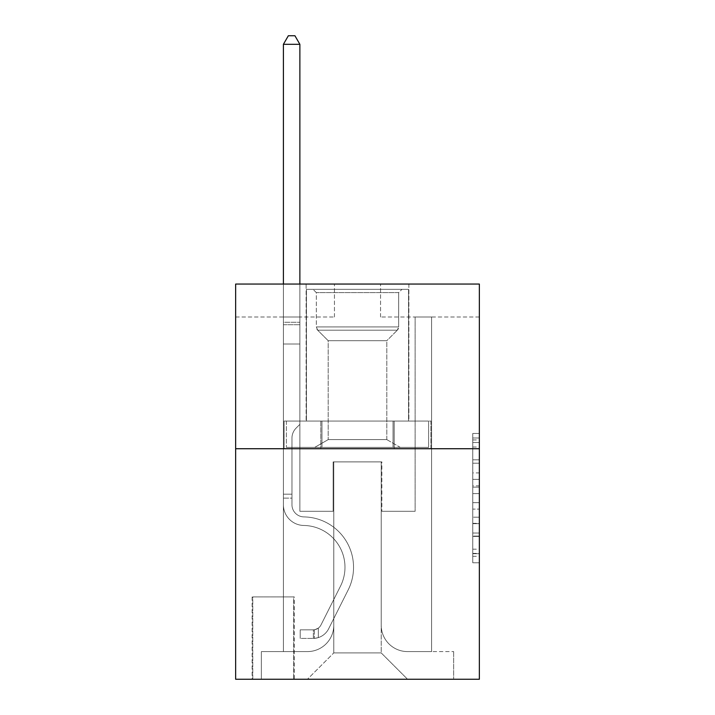 <?xml version="1.0" encoding="UTF-8"?>
<svg xmlns="http://www.w3.org/2000/svg" width="715" height="715" viewBox="0 0 715 715"><rect width="100%" height="100%" fill="white"/><g stroke="black" fill="none" stroke-linecap="round" stroke-linejoin="round"><path stroke-width="0.54" stroke-dasharray="3.58 2.68" d="M472.767 472.91L472.767 493.6L479.354 493.6L479.354 556.306L479.354 439.94L479.354 493.6L472.767 493.6L472.767 438L472.767 562.776L472.767 433.469L472.767 553.723L479.354 553.723L472.767 553.723L479.354 553.723L472.767 553.723L472.767 533.033L472.767 562.776L479.354 562.776L479.354 433.469L479.354 553.401L479.354 502.645L472.767 502.645L479.354 502.645L479.354 533.033L479.354 442.522L472.767 442.522L479.354 442.522L479.354 562.776L479.354 439.94L479.354 562.776L472.767 562.776L472.767 433.469L479.354 433.469L479.354 439.94L479.354 433.469L479.354 439.94L479.354 433.469L479.354 438L479.354 433.469L472.767 433.469L472.767 442.522L479.354 442.522L472.767 442.522L472.767 472.91L479.354 472.91M408.873 284.061L408.873 421.064L306.127 421.064L408.873 421.064L306.127 421.064L408.873 421.064L408.873 284.061L306.127 284.061L306.127 421.064L306.127 284.061L408.873 284.061M294.267 596.918L252.118 596.918L294.267 596.918L294.267 679.25L252.118 679.25L294.267 679.25M252.118 596.918L252.118 679.25M479.354 485.834L479.354 479.372L479.354 485.834L472.767 485.834L472.767 459.817L472.767 536.429L472.767 517.195L479.354 517.195L472.767 517.195L472.767 562.776L479.354 562.776L472.767 562.776L479.354 562.776L472.767 562.776L472.767 433.469L479.354 433.469L472.767 433.469L479.354 433.469L472.767 433.469L472.767 485.834L479.354 485.834M479.354 448.725L479.354 679.25L235.646 679.25L235.646 448.725L479.354 448.725L479.354 284.061L380.55 284.061L479.354 284.061L479.354 316.995L479.354 284.061L235.646 284.061L334.45 284.061L235.646 284.061L235.646 448.725L479.354 448.725L235.646 448.725M283.399 316.995L283.399 651.588L307.441 651.588A26.348 26.348 0 0 0 333.789 625.241L333.789 461.899L333.789 652.902L333.789 461.899L333.789 652.902L333.789 461.899L381.211 461.899L381.211 625.241A26.348 26.348 0 0 0 407.559 651.588L431.601 651.588L431.601 316.995L431.601 651.588L431.601 316.995L431.601 651.588L431.601 316.995L431.601 651.588L431.601 316.995L431.601 651.588L431.601 316.995L431.601 651.588L431.601 316.995L431.601 651.588L431.601 316.995L431.601 651.588L431.601 316.995L431.601 651.588L431.601 316.995L431.601 651.588L431.601 316.995L431.601 651.588L431.601 316.995L431.601 651.588L431.601 316.995L431.601 651.588L431.601 316.995L431.601 651.588L431.601 316.995L431.601 651.588L431.601 316.995L431.601 651.588L453.659 651.588L407.559 651.588L431.601 651.588L407.559 651.588L431.601 651.588L407.559 651.588L431.601 651.588L407.559 651.588L431.601 651.588L407.559 651.588L431.601 651.588L407.559 651.588L431.601 651.588L407.559 651.588L431.601 651.588L407.559 651.588L431.601 651.588L407.559 651.588L431.601 651.588L407.559 651.588L431.601 651.588L407.559 651.588L431.601 651.588L407.559 651.588L431.601 651.588L407.559 651.588L431.601 651.588L407.559 651.588L431.601 651.588L431.601 316.995L415.129 316.995L431.601 316.995L415.129 316.995L431.601 316.995L415.129 316.995L431.601 316.995L415.129 316.995L431.601 316.995L415.129 316.995L431.601 316.995L415.129 316.995L431.601 316.995L415.129 316.995L431.601 316.995L415.129 316.995L431.601 316.995L415.129 316.995L431.601 316.995L415.129 316.995L431.601 316.995L415.129 316.995L431.601 316.995L415.129 316.995L431.601 316.995L415.129 316.995L431.601 316.995L415.129 316.995L431.601 316.995L415.129 316.995L431.601 316.995L415.129 316.995L431.601 316.995L431.601 651.588L407.559 651.588A26.348 26.348 0 0 1 381.211 625.241A26.348 26.348 0 0 0 407.559 651.588A26.348 26.348 0 0 1 381.211 625.241A26.348 26.348 0 0 0 407.559 651.588A26.348 26.348 0 0 1 381.211 625.241A26.348 26.348 0 0 0 407.559 651.588A26.348 26.348 0 0 1 381.211 625.241A26.348 26.348 0 0 0 407.559 651.588A26.348 26.348 0 0 1 381.211 625.241A26.348 26.348 0 0 0 407.559 651.588A26.348 26.348 0 0 1 381.211 625.241A26.348 26.348 0 0 0 407.559 651.588A26.348 26.348 0 0 1 381.211 625.241A26.348 26.348 0 0 0 407.559 651.588A26.348 26.348 0 0 1 381.211 625.241A26.348 26.348 0 0 0 407.559 651.588A26.348 26.348 0 0 1 381.211 625.241A26.348 26.348 0 0 0 407.559 651.588A26.348 26.348 0 0 1 381.211 625.241A26.348 26.348 0 0 0 407.559 651.588A26.348 26.348 0 0 1 381.211 625.241A26.348 26.348 0 0 0 407.559 651.588A26.348 26.348 0 0 1 381.211 625.241A26.348 26.348 0 0 0 407.559 651.588A26.348 26.348 0 0 1 381.211 625.241A26.348 26.348 0 0 0 407.559 651.588A26.348 26.348 0 0 1 381.211 625.241A26.348 26.348 0 0 0 407.559 651.588A26.348 26.348 0 0 1 381.211 625.241L381.211 461.899L381.211 652.902L333.789 652.902L381.211 652.902L407.559 679.25L453.659 679.25L307.441 679.25L407.559 679.25L381.211 652.902L407.559 679.25L381.211 652.902L381.211 461.899L381.211 652.902L381.211 461.899L333.127 461.899L333.127 511.297L299.871 511.297L299.871 316.995L283.399 316.995L283.399 651.588L307.441 651.588A26.348 26.348 0 0 0 333.789 625.241L333.789 461.899L333.127 461.899L333.127 511.297L299.871 511.297L299.871 316.995L283.399 316.995L283.399 651.588L307.441 651.588L261.341 651.588L307.441 651.588L283.399 651.588L283.399 316.995L283.399 651.588L283.399 316.995L283.399 651.588L283.399 316.995L283.399 651.588L283.399 316.995L283.399 651.588L283.399 316.995L283.399 651.588L283.399 316.995L283.399 651.588L283.399 316.995L283.399 651.588L283.399 316.995L283.399 651.588L283.399 316.995L283.399 651.588L283.399 316.995L283.399 651.588L283.399 316.995L283.399 651.588L283.399 316.995L283.399 651.588L283.399 316.995L283.399 651.588L283.399 316.995L299.871 316.995L283.399 316.995L299.871 316.995L283.399 316.995L299.871 316.995L283.399 316.995L299.871 316.995L283.399 316.995L299.871 316.995L283.399 316.995L299.871 316.995L283.399 316.995L299.871 316.995L283.399 316.995L299.871 316.995L283.399 316.995L299.871 316.995L283.399 316.995L299.871 316.995L283.399 316.995L299.871 316.995L283.399 316.995L299.871 316.995L283.399 316.995L299.871 316.995L283.399 316.995L299.871 316.995L283.399 316.995L299.871 316.995L283.399 316.995L283.399 651.588L283.399 316.995M333.789 625.241L333.789 461.899L333.127 461.899L333.127 511.297L299.871 511.297L299.871 316.995L299.871 511.297L299.871 316.995L299.871 511.297L299.871 316.995L299.871 511.297L299.871 316.995L299.871 511.297L299.871 316.995L299.871 511.297L299.871 316.995L299.871 511.297L299.871 316.995L299.871 511.297L299.871 316.995L299.871 511.297L299.871 316.995L299.871 511.297L299.871 316.995L299.871 511.297L299.871 316.995L299.871 511.297L299.871 316.995L299.871 511.297L299.871 316.995L299.871 511.297L299.871 316.995L299.871 511.297L299.871 316.995L299.871 511.297L333.127 511.297L299.871 511.297L333.127 511.297L299.871 511.297L333.127 511.297L299.871 511.297L333.127 511.297L299.871 511.297L333.127 511.297L299.871 511.297L333.127 511.297L299.871 511.297L333.127 511.297L299.871 511.297L333.127 511.297L299.871 511.297L333.127 511.297L299.871 511.297L333.127 511.297L299.871 511.297L333.127 511.297L299.871 511.297L333.127 511.297L299.871 511.297L333.127 511.297L299.871 511.297L333.127 511.297L299.871 511.297L333.127 511.297L333.127 461.899L333.127 511.297L333.127 461.899L333.127 511.297L333.127 461.899L333.127 511.297L333.127 461.899L333.127 511.297L333.127 461.899L333.127 511.297L333.127 461.899L333.127 511.297L333.127 461.899L333.127 511.297L333.127 461.899L333.127 511.297L333.127 461.899L333.127 511.297L333.127 461.899L333.127 511.297L333.127 461.899L333.127 511.297L333.127 461.899L333.127 511.297L333.127 461.899L333.127 511.297L333.127 461.899L333.127 511.297L333.127 461.899L333.789 461.899L333.127 461.899L333.789 461.899L333.127 461.899L333.789 461.899L333.127 461.899L333.789 461.899L333.127 461.899L333.789 461.899L333.127 461.899L333.789 461.899L333.127 461.899L333.789 461.899L333.127 461.899L333.789 461.899L333.127 461.899L333.789 461.899L333.127 461.899L333.789 461.899L333.127 461.899L333.789 461.899L333.127 461.899L333.789 461.899L333.127 461.899L333.789 461.899L333.127 461.899L333.789 461.899L333.127 461.899L333.789 461.899L333.789 625.241A26.348 26.348 0 0 1 307.441 651.588A26.348 26.348 0 0 0 333.789 625.241A26.348 26.348 0 0 1 307.441 651.588A26.348 26.348 0 0 0 333.789 625.241A26.348 26.348 0 0 1 307.441 651.588A26.348 26.348 0 0 0 333.789 625.241A26.348 26.348 0 0 1 307.441 651.588A26.348 26.348 0 0 0 333.789 625.241A26.348 26.348 0 0 1 307.441 651.588A26.348 26.348 0 0 0 333.789 625.241A26.348 26.348 0 0 1 307.441 651.588A26.348 26.348 0 0 0 333.789 625.241A26.348 26.348 0 0 1 307.441 651.588A26.348 26.348 0 0 0 333.789 625.241A26.348 26.348 0 0 1 307.441 651.588A26.348 26.348 0 0 0 333.789 625.241A26.348 26.348 0 0 1 307.441 651.588A26.348 26.348 0 0 0 333.789 625.241A26.348 26.348 0 0 1 307.441 651.588A26.348 26.348 0 0 0 333.789 625.241A26.348 26.348 0 0 1 307.441 651.588A26.348 26.348 0 0 0 333.789 625.241A26.348 26.348 0 0 1 307.441 651.588A26.348 26.348 0 0 0 333.789 625.241A26.348 26.348 0 0 1 307.441 651.588A26.348 26.348 0 0 0 333.789 625.241A26.348 26.348 0 0 1 307.441 651.588A26.348 26.348 0 0 0 333.789 625.241M479.354 316.995L380.55 316.995L479.354 316.995M235.646 316.995L334.45 316.995L235.646 316.995L235.646 284.061L235.646 316.995M252.77 679.25L293.615 679.25L252.77 679.25L252.77 596.918L293.615 596.918L293.615 679.25L293.615 596.918L252.77 596.918L252.77 679.25M261.341 679.25L307.441 679.25L333.789 652.902L307.441 679.25L333.789 652.902L307.441 679.25L261.341 679.25L261.341 651.588L261.341 679.25M381.873 461.899L381.211 461.899L381.873 461.899L381.211 461.899L381.873 461.899L381.211 461.899L381.873 461.899L381.211 461.899L381.873 461.899L381.211 461.899L381.873 461.899L381.211 461.899L381.873 461.899L381.211 461.899L381.873 461.899L381.211 461.899L381.873 461.899L381.211 461.899L381.873 461.899L381.211 461.899L381.873 461.899L381.211 461.899L381.873 461.899L381.211 461.899L381.873 461.899L381.211 461.899L381.873 461.899L381.211 461.899L381.873 461.899L381.211 461.899L381.873 461.899L381.211 461.899L381.873 461.899L381.873 511.297L381.873 461.899M380.55 316.995L380.55 284.061L380.55 316.995M334.45 316.995L334.45 284.061L334.45 316.995M453.659 651.588L453.659 679.25L453.659 651.588M415.129 316.995L415.129 511.297L381.873 511.297L415.129 511.297L381.873 511.297L415.129 511.297L381.873 511.297L415.129 511.297L381.873 511.297L415.129 511.297L381.873 511.297L415.129 511.297L381.873 511.297L415.129 511.297L381.873 511.297L415.129 511.297L381.873 511.297L415.129 511.297L381.873 511.297L415.129 511.297L381.873 511.297L415.129 511.297L381.873 511.297L415.129 511.297L381.873 511.297L415.129 511.297L381.873 511.297L415.129 511.297L381.873 511.297L415.129 511.297L381.873 511.297L415.129 511.297L381.873 511.297L415.129 511.297L415.129 316.995M430.895 448.725L284.105 448.725L430.895 448.725L430.895 421.064L284.105 421.064L394.197 421.064L394.197 448.725L394.197 421.064L320.803 421.064L320.803 448.725L320.803 421.064L284.105 421.064L284.105 448.725L284.105 421.064L430.895 421.064L430.895 448.725M320.803 421.064L320.803 448.725L320.803 421.064M394.197 421.064L394.197 448.725L394.197 421.064M472.767 493.6L479.354 493.6L472.767 493.6M472.767 438L472.767 433.469L472.767 438L479.354 438L472.767 438M472.767 536.107L472.767 509.116L472.767 536.107L479.354 536.107L472.767 536.107M472.767 509.116L472.767 502.645L479.354 502.645L472.767 502.645L472.767 509.116L479.354 509.116L472.767 509.116M472.767 459.817L472.767 442.522L472.767 459.817L479.354 459.817L472.767 459.817M472.767 433.469L479.354 433.469L472.767 433.469L472.767 439.94L472.767 433.469L479.354 433.469M472.767 562.776L479.354 562.776L472.767 562.776L472.767 556.306L472.767 562.776M283.399 498.123L283.399 44.312L283.399 343.995L283.399 44.312L299.871 44.312L299.871 322.259L299.871 44.312L283.399 44.312L288.342 35.75L294.929 35.75L288.342 35.75L283.399 44.312L283.399 343.995L283.399 44.312L299.871 44.312L294.929 35.75L299.871 44.312L299.871 343.995L283.399 343.995L283.399 44.312L288.342 35.75L294.929 35.75L288.342 35.75L283.399 44.312L283.399 343.995L283.399 44.312L299.871 44.312L283.399 44.312L288.342 35.75L294.929 35.75L299.871 44.312L294.929 35.75L288.342 35.75L283.399 44.312L283.399 343.995L283.399 44.312L299.871 44.312L299.871 322.259L299.871 44.312L283.399 44.312L288.342 35.75L294.929 35.75L299.871 44.312L294.929 35.75L288.342 35.75L283.399 44.312L283.399 343.995L283.399 44.312L299.871 44.312L299.871 324.717L299.871 44.312L283.399 44.312L288.342 35.75L294.929 35.75L299.871 44.312L294.929 35.75L288.342 35.75L283.399 44.312L283.399 343.995L283.399 44.312L299.871 44.312L299.871 424.353L296.153 428.062A14.309 14.309 -13.5 0 0 291.961 438.188A14.309 14.309 166.5 0 1 296.153 428.062L299.871 424.353L299.871 343.995L283.399 343.995L283.399 44.312L288.342 35.75L294.929 35.75L299.871 44.312L283.399 44.312L283.399 343.995L283.399 44.312L299.871 44.312L294.929 35.75L288.342 35.75L283.399 44.312L288.342 35.75L294.929 35.75L299.871 44.312L299.871 322.259L299.871 44.312L283.399 44.312L283.399 504.727A20.744 20.744 -13.5 0 0 303.821 525.471A20.744 20.744 166.5 0 1 283.399 504.727L283.399 343.995L299.871 343.995L299.871 322.259L299.871 424.353L296.153 428.062A14.309 14.309 -34.2 0 0 291.961 438.188A14.309 14.309 145.8 0 1 296.153 428.062L299.871 424.353L299.871 343.995L283.399 343.995L283.399 504.727A20.744 20.744 -34.2 0 0 303.821 525.471A20.744 20.744 166.5 0 1 283.399 504.727L283.399 343.995L299.871 343.995L299.871 44.312L294.929 35.75L288.342 35.75L283.399 44.312L299.871 44.312L299.871 424.353L296.153 428.062A14.309 14.309 -34.2 0 0 291.961 438.188A14.309 14.309 145.8 0 1 296.153 428.062L299.871 424.353L299.871 343.995L283.399 343.995L283.399 504.727A20.744 20.744 -34.2 0 0 303.821 525.471A20.744 20.744 166.5 0 1 283.399 504.727L283.399 343.995L299.871 343.995L299.871 44.312L283.399 44.312L288.342 35.75L294.929 35.75L299.871 44.312L294.929 35.75L288.342 35.75L283.399 44.312L283.399 322.259L283.399 44.312L299.871 44.312L299.871 424.353L296.153 428.062A14.309 14.309 -34.2 0 0 291.961 438.188A14.309 14.309 145.8 0 1 296.153 428.062L299.871 424.353L299.871 343.995L283.399 343.995L283.399 504.727A20.744 20.744 -34.2 0 0 303.821 525.471A41.828 41.828 166.5 0 1 340.528 586.077A41.828 41.828 -13.5 0 0 303.821 525.471A20.744 20.744 145.8 0 1 283.399 504.727L283.399 343.995L299.871 343.995L299.871 44.312L283.399 44.312L288.342 35.75L294.929 35.75L299.871 44.312L294.929 35.75L288.342 35.75L283.399 44.312L283.399 324.717L283.399 44.312L299.871 44.312L299.871 424.353L296.153 428.062A14.309 14.309 -34.2 0 0 291.961 438.188A14.309 14.309 145.8 0 1 296.153 428.062L299.871 424.353L299.871 343.995L283.399 343.995L283.399 504.727A20.744 20.744 -34.2 0 0 303.821 525.471A20.744 20.744 145.8 0 1 283.399 504.727L283.399 343.995L299.871 343.995L299.871 44.312L283.399 44.312L288.342 35.75L294.929 35.75L299.871 44.312L294.929 35.75L288.342 35.75L283.399 44.312L283.399 343.995L299.871 343.995L299.871 424.353L296.153 428.062A14.309 14.309 -34.2 0 0 291.961 438.188A14.309 14.309 145.8 0 1 296.153 428.062L299.871 424.353L299.871 324.717L299.871 343.995L283.399 343.995L283.399 504.727A20.744 20.744 -34.2 0 0 303.821 525.471A20.744 20.744 145.8 0 1 283.399 504.727L283.399 343.995L299.871 343.995L299.871 424.353L296.153 428.062A14.309 14.309 -34.2 0 0 291.961 438.188A14.309 14.309 145.8 0 1 296.153 428.062L299.871 424.353L299.871 322.259L299.871 343.995L283.399 343.995L283.399 504.727A20.744 20.744 -34.2 0 0 303.821 525.471A41.828 41.828 145.8 0 1 340.528 586.077A41.828 41.828 -13.5 0 0 303.821 525.471A20.744 20.744 145.8 0 1 283.399 504.727L283.399 343.995L299.871 343.995L299.871 424.353L296.153 428.062A14.309 14.309 -34.2 0 0 291.961 438.188A14.309 14.309 145.8 0 1 296.153 428.062L299.871 424.353L299.871 44.312L299.871 343.995L283.399 343.995L283.399 504.727A20.744 20.744 -34.2 0 0 303.821 525.471A20.744 20.744 145.8 0 1 283.399 504.727L283.399 343.995L299.871 343.995L299.871 424.353L296.153 428.062A14.309 14.309 -34.2 0 0 291.961 438.188A14.309 14.309 145.8 0 1 296.153 428.062L299.871 424.353L299.871 44.312L283.399 44.312L299.871 44.312L294.929 35.75L299.871 44.312L299.871 343.995L283.399 343.995L283.399 504.727A20.744 20.744 -34.2 0 0 303.821 525.471A20.744 20.744 145.8 0 1 283.399 504.727L283.399 343.995L299.871 343.995L299.871 424.353L296.153 428.062A14.309 14.309 -34.2 0 0 291.961 438.188A14.309 14.309 145.8 0 1 296.153 428.062L299.871 424.353L299.871 44.312L283.399 44.312L288.342 35.75L294.929 35.75L288.342 35.75L283.399 44.312L283.399 322.259L283.399 44.312L299.871 44.312L294.929 35.75L299.871 44.312L299.871 343.995L283.399 343.995L283.399 504.727A20.744 20.744 -34.2 0 0 303.821 525.471A41.828 41.828 145.8 0 1 340.528 586.077A41.828 41.828 -13.5 0 0 303.821 525.471A20.744 20.744 145.8 0 1 283.399 504.727L283.399 343.995L299.871 343.995L299.871 424.353L296.153 428.062A14.309 14.309 -34.2 0 0 291.961 438.188A14.309 14.309 145.8 0 1 296.153 428.062L299.871 424.353L299.871 44.312L283.399 44.312L288.342 35.75L294.929 35.75L288.342 35.75L283.399 44.312L283.399 324.717L283.399 44.312L299.871 44.312L294.929 35.75L299.871 44.312L299.871 343.995L283.399 343.995L283.399 504.727A20.744 20.744 -34.2 0 0 303.821 525.471A20.744 20.744 145.8 0 1 283.399 504.727L283.399 343.995L299.871 343.995L299.871 424.353L296.153 428.062A14.309 14.309 -34.2 0 0 291.961 438.188A14.309 14.309 145.8 0 1 296.153 428.062L299.871 424.353L299.871 44.312L283.399 44.312L288.342 35.75L294.929 35.75L288.342 35.75L283.399 44.312L283.399 504.727A20.744 20.744 -34.2 0 0 303.821 525.471A20.744 20.744 145.8 0 1 283.399 504.727L283.399 343.995L299.871 343.995L299.871 424.353L296.153 428.062A14.309 14.309 -34.2 0 0 291.961 438.188A14.309 14.309 145.8 0 1 296.153 428.062L299.871 424.353L299.871 343.995L283.399 343.995L283.399 504.727A20.744 20.744 -34.2 0 0 303.821 525.471A41.828 41.828 145.8 0 1 340.528 586.077L320.981 624.955L340.528 586.077A41.828 41.828 -34.2 0 0 303.821 525.471A20.744 20.744 145.8 0 1 283.399 504.727L283.399 343.995L299.871 343.995L299.871 324.717L299.871 424.353L296.153 428.062A14.309 14.309 -34.2 0 0 291.961 438.188A14.309 14.309 145.8 0 1 296.153 428.062L299.871 424.353L299.871 343.995L283.399 343.995L283.399 504.727A20.744 20.744 -34.2 0 0 303.821 525.471A20.744 20.744 145.8 0 1 283.399 504.727L283.399 343.995L299.871 343.995L299.871 322.259L299.871 424.353L296.153 428.062A14.309 14.309 -34.2 0 0 291.961 438.188A14.309 14.309 145.8 0 1 296.153 428.062L299.871 424.353L299.871 343.995L283.399 343.995L283.399 504.727A20.744 20.744 -34.2 0 0 303.821 525.471A20.744 20.744 145.8 0 1 283.399 504.727L283.399 343.995L299.871 343.995L299.871 44.312L294.929 35.75L299.871 44.312L299.871 424.353L296.153 428.062A14.309 14.309 -34.2 0 0 291.961 438.188A14.309 14.309 145.8 0 1 296.153 428.062L299.871 424.353L299.871 343.995L283.399 343.995L283.399 504.727L283.399 498.123L291.961 498.123L291.961 494.172L283.399 494.172L291.961 494.172L291.961 504.727L291.961 438.188L291.961 504.727A12.182 12.182 -13.5 0 0 303.955 516.909A12.182 12.182 166.5 0 1 291.961 504.727L291.961 438.188L291.961 504.727L291.961 494.172L283.399 494.172L291.961 494.172L291.961 504.727A12.182 12.182 -34.2 0 0 303.955 516.909A12.182 12.182 166.5 0 1 291.961 504.727L291.961 438.188L291.961 504.727A12.182 12.182 -34.2 0 0 303.955 516.909A12.182 12.182 166.5 0 1 291.961 504.727L291.961 438.188L291.961 504.727L291.961 494.172L283.399 494.172L291.961 494.172L291.961 504.727A12.182 12.182 -34.2 0 0 303.955 516.909A50.39 50.39 166.5 0 1 348.178 589.92A50.39 50.39 -13.5 0 0 303.955 516.909A12.182 12.182 145.8 0 1 291.961 504.727L291.961 438.188L291.961 504.727A12.182 12.182 -34.2 0 0 303.955 516.909A12.182 12.182 145.8 0 1 291.961 504.727L291.961 438.188L291.961 504.727L291.961 494.172L283.399 494.172L291.961 494.172L291.961 504.727A12.182 12.182 -34.2 0 0 303.955 516.909A12.182 12.182 145.8 0 1 291.961 504.727L291.961 438.188L291.961 504.727A12.182 12.182 -34.2 0 0 303.955 516.909A50.39 50.39 145.8 0 1 348.178 589.92A50.39 50.39 -13.5 0 0 303.955 516.909A12.182 12.182 145.8 0 1 291.961 504.727L291.961 438.188L291.961 504.727L291.961 494.172L283.399 494.172L291.961 494.172L291.961 504.727A12.182 12.182 -34.2 0 0 303.955 516.909A12.182 12.182 145.8 0 1 291.961 504.727L291.961 438.188L291.961 504.727A12.182 12.182 -34.2 0 0 303.955 516.909A12.182 12.182 145.8 0 1 291.961 504.727L291.961 438.188L291.961 504.727L291.961 494.172L283.399 494.172L291.961 494.172L291.961 504.727A12.182 12.182 -34.2 0 0 303.955 516.909A50.39 50.39 145.8 0 1 348.178 589.92A50.39 50.39 -13.5 0 0 303.955 516.909A12.182 12.182 145.8 0 1 291.961 504.727L291.961 438.188L291.961 504.727A12.182 12.182 -34.2 0 0 303.955 516.909A12.182 12.182 145.8 0 1 291.961 504.727L291.961 438.188L291.961 504.727L291.961 494.172L283.399 494.172L291.961 494.172L291.961 504.727A12.182 12.182 -34.2 0 0 303.955 516.909A12.182 12.182 145.8 0 1 291.961 504.727L291.961 438.188L291.961 504.727A12.182 12.182 -34.2 0 0 303.955 516.909A50.39 50.39 145.8 0 1 348.178 589.92L328.632 628.798L348.178 589.92A50.39 50.39 -34.2 0 0 303.955 516.909A12.182 12.182 145.8 0 1 291.961 504.727L291.961 438.188L291.961 504.727L291.961 494.172L283.399 494.172L291.961 494.172L291.961 504.727A12.182 12.182 -34.2 0 0 303.955 516.909A12.182 12.182 145.8 0 1 291.961 504.727L291.961 438.188L291.961 504.727A12.182 12.182 -34.2 0 0 303.955 516.909A12.182 12.182 145.8 0 1 291.961 504.727L291.961 438.188L291.961 504.727L291.961 498.123L283.399 498.123M313.367 638.415A17.455 17.455 -13.5 0 0 328.632 628.798L348.178 589.92A50.39 50.39 -34.2 0 0 303.955 516.909A50.39 50.39 145.8 0 1 348.178 589.92A50.39 50.39 -34.2 0 0 303.955 516.909A12.182 12.182 145.8 0 1 291.961 504.727A12.182 12.182 -34.2 0 0 303.955 516.909A12.182 12.182 145.8 0 1 291.961 504.727A12.182 12.182 145.8 0 0 303.955 516.909A50.39 50.39 145.8 0 1 348.178 589.92L328.632 628.798L348.178 589.92A50.39 50.39 -34.2 0 0 303.955 516.909A12.182 12.182 145.8 0 1 291.961 504.727A12.182 12.182 145.8 0 0 303.955 516.909A12.182 12.182 145.8 0 1 291.961 504.727A12.182 12.182 145.8 0 0 303.955 516.909A50.39 50.39 145.8 0 1 348.178 589.92A50.39 50.39 -34.2 0 0 303.955 516.909A12.182 12.182 145.8 0 1 291.961 504.727A12.182 12.182 145.8 0 0 303.955 516.909A50.39 50.39 145.8 0 1 348.178 589.92A50.39 50.39 -34.2 0 0 303.955 516.909A12.182 12.182 145.8 0 1 291.961 504.727A12.182 12.182 145.8 0 0 303.955 516.909A12.182 12.182 145.8 0 1 291.961 504.727A12.182 12.182 145.8 0 0 303.955 516.909A50.39 50.39 145.8 0 1 348.178 589.92L328.632 628.798A17.455 17.455 166.5 0 1 318.309 637.601A17.455 17.455 -13.5 0 0 328.632 628.798L348.178 589.92A50.39 50.39 -34.2 0 0 303.955 516.909A12.182 12.182 145.8 0 1 291.961 504.727A12.182 12.182 145.8 0 0 303.955 516.909A50.39 50.39 145.8 0 1 348.178 589.92A50.39 50.39 -34.2 0 0 303.955 516.909A12.182 12.182 145.8 0 1 291.961 504.727A12.182 12.182 145.8 0 0 303.955 516.909A12.182 12.182 145.8 0 1 291.961 504.727A12.182 12.182 145.8 0 0 303.955 516.909A50.39 50.39 145.8 0 1 348.178 589.92A50.39 50.39 -34.2 0 0 303.955 516.909A12.182 12.182 145.8 0 1 291.961 504.727A12.182 12.182 145.8 0 0 303.955 516.909A50.39 50.39 145.8 0 1 348.178 589.92L328.632 628.798L348.178 589.92A50.39 50.39 -34.2 0 0 303.955 516.909A12.182 12.182 145.8 0 1 291.961 504.727A12.182 12.182 145.8 0 0 303.955 516.909A12.182 12.182 145.8 0 1 291.961 504.727A12.182 12.182 145.8 0 0 303.955 516.909A50.39 50.39 145.8 0 1 348.178 589.92A50.39 50.39 -34.2 0 0 303.955 516.909A12.182 12.182 145.8 0 1 291.961 504.727A12.182 12.182 145.8 0 0 303.955 516.909A50.39 50.39 145.8 0 1 348.178 589.92A50.39 50.39 -34.2 0 0 303.955 516.909A12.182 12.182 145.8 0 1 291.961 504.727A12.182 12.182 145.8 0 0 303.955 516.909A12.182 12.182 145.8 0 1 291.961 504.727A12.182 12.182 145.8 0 0 303.955 516.909A50.39 50.39 145.8 0 1 348.178 589.92L328.632 628.798L348.178 589.92A50.39 50.39 -34.2 0 0 303.955 516.909A12.182 12.182 145.8 0 1 291.961 504.727A12.182 12.182 145.8 0 0 303.955 516.909A50.39 50.39 145.8 0 1 348.178 589.92A50.39 50.39 -34.2 0 0 303.955 516.909A50.39 50.39 -34.2 0 1 348.178 589.92L328.632 628.798A17.455 17.455 145.8 0 1 318.309 637.601C313.233 638.674 313.233 638.674 318.309 637.601C313.233 638.674 313.233 638.674 318.309 637.601A17.455 17.455 -34.2 0 0 328.632 628.798L348.178 589.92A50.39 50.39 -34.2 0 0 303.955 516.909A50.39 50.39 -34.2 0 1 348.178 589.92A50.39 50.39 -34.2 0 0 303.955 516.909A50.39 50.39 -34.2 0 1 348.178 589.92L328.632 628.798L348.178 589.92A50.39 50.39 -34.2 0 0 303.955 516.909A50.39 50.39 -34.2 0 1 348.178 589.92L328.632 628.798L348.178 589.92A50.39 50.39 -34.2 0 0 303.955 516.909A50.39 50.39 -34.2 0 1 348.178 589.92A50.39 50.39 -34.2 0 0 303.955 516.909A50.39 50.39 -34.2 0 1 348.178 589.92L328.632 628.798A17.455 17.455 145.8 0 1 318.309 637.601C313.233 638.674 313.233 638.674 318.309 637.601C313.233 638.674 313.233 638.674 318.309 637.601A17.455 17.455 -34.2 0 0 328.632 628.798L348.178 589.92A50.39 50.39 -34.2 0 0 303.955 516.909A50.39 50.39 -34.2 0 1 348.178 589.92L328.632 628.798L348.178 589.92A50.39 50.39 -34.2 0 0 303.955 516.909A50.39 50.39 -34.2 0 1 348.178 589.92A50.39 50.39 -34.2 0 0 303.955 516.909A50.39 50.39 -34.2 0 1 348.178 589.92L328.632 628.798L348.178 589.92A50.39 50.39 -34.2 0 0 303.955 516.909A50.39 50.39 -34.2 0 1 348.178 589.92L328.632 628.798A17.455 17.455 145.8 0 1 318.309 637.601C313.233 638.674 313.233 638.674 318.309 637.601C313.233 638.674 313.233 638.674 318.309 637.601A17.455 17.455 -34.2 0 0 328.632 628.798L348.178 589.92A50.39 50.39 -34.2 0 0 303.955 516.909A50.39 50.39 -34.2 0 1 348.178 589.92A50.39 50.39 -34.2 0 0 303.955 516.909A50.39 50.39 -34.2 0 1 348.178 589.92L328.632 628.798L348.178 589.92A50.39 50.39 -34.2 0 0 303.955 516.909A50.39 50.39 -34.2 0 1 348.178 589.92L328.632 628.798L348.178 589.92A50.39 50.39 -34.2 0 0 303.955 516.909A50.39 50.39 -34.2 0 1 348.178 589.92A50.39 50.39 -34.2 0 0 303.955 516.909A50.39 50.39 -34.2 0 1 348.178 589.92L328.632 628.798A17.455 17.455 145.8 0 1 318.309 637.601C313.233 638.674 313.233 638.674 318.309 637.601C313.233 638.674 313.233 638.674 318.309 637.601A17.455 17.455 -34.2 0 0 328.632 628.798L348.178 589.92A50.39 50.39 -34.2 0 0 303.955 516.909A50.39 50.39 -34.2 0 1 348.178 589.92L328.632 628.798A17.455 17.455 145.8 0 1 318.309 637.601C313.233 638.674 313.233 638.674 318.309 637.601C313.233 638.674 313.233 638.674 318.309 637.601A17.455 17.455 -34.2 0 0 328.632 628.798L348.178 589.92L328.632 628.798A17.455 17.455 145.8 0 1 318.309 637.601C313.233 638.674 313.233 638.674 318.309 637.601C313.233 638.674 313.233 638.674 318.309 637.601A17.455 17.455 -34.2 0 0 328.632 628.798L348.178 589.92L328.632 628.798A17.455 17.455 145.8 0 1 318.309 637.601C313.233 638.674 313.233 638.674 318.309 637.601C313.233 638.674 313.233 638.674 318.309 637.601A17.455 17.455 -34.2 0 0 328.632 628.798L348.178 589.92L328.632 628.798A17.455 17.455 145.8 0 1 318.309 637.601C313.233 638.674 313.233 638.674 318.309 637.601C313.233 638.674 313.233 638.674 318.309 637.601A17.455 17.455 -34.2 0 0 328.632 628.798L348.178 589.92L328.632 628.798A17.455 17.455 145.8 0 1 318.309 637.601C313.233 638.674 313.233 638.674 318.309 637.601C313.233 638.674 313.233 638.674 318.309 637.601A17.455 17.455 -34.2 0 0 328.632 628.798L348.178 589.92L328.632 628.798A17.455 17.455 145.8 0 1 318.309 637.601C313.233 638.674 313.233 638.674 318.309 637.601C313.233 638.674 313.233 638.674 318.309 637.601A17.455 17.455 -34.2 0 0 328.632 628.798L348.178 589.92L328.632 628.798A17.455 17.455 145.8 0 1 318.309 637.601C313.233 638.674 313.233 638.674 318.309 637.601C313.233 638.674 313.233 638.674 318.309 637.601A17.455 17.455 -34.2 0 0 328.632 628.798L348.178 589.92L328.632 628.798A17.455 17.455 145.8 0 1 318.309 637.601C313.233 638.674 313.233 638.674 318.309 637.601C313.233 638.674 313.233 638.674 318.309 637.601A17.455 17.455 -34.2 0 0 328.632 628.798L348.178 589.92L328.632 628.798A17.455 17.455 145.8 0 1 318.309 637.601C313.233 638.674 313.233 638.674 318.309 637.601C313.233 638.674 313.233 638.674 318.309 637.601A17.455 17.455 -34.2 0 0 328.632 628.798L348.178 589.92L328.632 628.798A17.455 17.455 145.8 0 1 318.309 637.601C313.233 638.674 313.233 638.674 318.309 637.601C313.233 638.674 313.233 638.674 318.309 637.601A17.455 17.455 -34.2 0 0 328.632 628.798L348.178 589.92L328.632 628.798A17.455 17.455 145.8 0 1 318.309 637.601C313.233 638.674 313.233 638.674 318.309 637.601C313.233 638.674 313.233 638.674 318.309 637.601A17.455 17.455 -34.2 0 0 328.632 628.798A17.455 17.455 -13.5 0 1 313.367 638.415L313.367 629.844A8.893 8.893 -13.5 0 0 320.981 624.955L340.528 586.077A41.828 41.828 -34.2 0 0 303.821 525.471A41.828 41.828 145.8 0 1 340.528 586.077A41.828 41.828 -34.2 0 0 303.821 525.471A20.744 20.744 145.8 0 1 283.399 504.727A20.744 20.744 -34.2 0 0 303.821 525.471A20.744 20.744 145.8 0 1 283.399 504.727A20.744 20.744 145.8 0 0 303.821 525.471A41.828 41.828 145.8 0 1 340.528 586.077L320.981 624.955L340.528 586.077A41.828 41.828 -34.2 0 0 303.821 525.471A20.744 20.744 145.8 0 1 283.399 504.727A20.744 20.744 145.8 0 0 303.821 525.471A20.744 20.744 145.8 0 1 283.399 504.727A20.744 20.744 145.8 0 0 303.821 525.471A41.828 41.828 145.8 0 1 340.528 586.077A41.828 41.828 -34.2 0 0 303.821 525.471A20.744 20.744 145.8 0 1 283.399 504.727A20.744 20.744 145.8 0 0 303.821 525.471A41.828 41.828 145.8 0 1 340.528 586.077A41.828 41.828 -34.2 0 0 303.821 525.471A20.744 20.744 145.8 0 1 283.399 504.727A20.744 20.744 145.8 0 0 303.821 525.471A20.744 20.744 145.8 0 1 283.399 504.727A20.744 20.744 145.8 0 0 303.821 525.471A41.828 41.828 145.8 0 1 340.528 586.077L320.981 624.955A8.893 8.893 166.5 0 1 318.309 628.119C313.322 630.416 313.322 630.416 318.309 628.119C313.322 630.416 313.322 630.416 318.309 628.119A8.893 8.893 -13.5 0 0 320.981 624.955L340.528 586.077A41.828 41.828 -34.2 0 0 303.821 525.471A20.744 20.744 145.8 0 1 283.399 504.727A20.744 20.744 145.8 0 0 303.821 525.471A41.828 41.828 145.8 0 1 340.528 586.077A41.828 41.828 -34.2 0 0 303.821 525.471A20.744 20.744 145.8 0 1 283.399 504.727A20.744 20.744 145.8 0 0 303.821 525.471A20.744 20.744 145.8 0 1 283.399 504.727A20.744 20.744 145.8 0 0 303.821 525.471A41.828 41.828 145.8 0 1 340.528 586.077A41.828 41.828 -34.2 0 0 303.821 525.471A20.744 20.744 145.8 0 1 283.399 504.727A20.744 20.744 145.8 0 0 303.821 525.471A41.828 41.828 145.8 0 1 340.528 586.077L320.981 624.955L340.528 586.077A41.828 41.828 -34.2 0 0 303.821 525.471A20.744 20.744 145.8 0 1 283.399 504.727A20.744 20.744 145.8 0 0 303.821 525.471A20.744 20.744 145.8 0 1 283.399 504.727A20.744 20.744 145.8 0 0 303.821 525.471A41.828 41.828 145.8 0 1 340.528 586.077A41.828 41.828 -34.2 0 0 303.821 525.471A20.744 20.744 145.8 0 1 283.399 504.727A20.744 20.744 145.8 0 0 303.821 525.471A41.828 41.828 145.8 0 1 340.528 586.077A41.828 41.828 -34.2 0 0 303.821 525.471A20.744 20.744 145.8 0 1 283.399 504.727A20.744 20.744 145.8 0 0 303.821 525.471A20.744 20.744 145.8 0 1 283.399 504.727A20.744 20.744 145.8 0 0 303.821 525.471A41.828 41.828 145.8 0 1 340.528 586.077L320.981 624.955L340.528 586.077A41.828 41.828 -34.2 0 0 303.821 525.471A20.744 20.744 145.8 0 1 283.399 504.727A20.744 20.744 145.8 0 0 303.821 525.471A41.828 41.828 145.8 0 1 340.528 586.077A41.828 41.828 -34.2 0 0 303.821 525.471A41.828 41.828 -34.2 0 1 340.528 586.077L320.981 624.955A8.893 8.893 145.8 0 1 318.309 628.119C313.322 630.416 313.322 630.416 318.309 628.119C313.322 630.416 313.322 630.416 318.309 628.119A8.893 8.893 -34.2 0 0 320.981 624.955L340.528 586.077A41.828 41.828 -34.2 0 0 303.821 525.471A41.828 41.828 -34.2 0 1 340.528 586.077A41.828 41.828 -34.2 0 0 303.821 525.471A41.828 41.828 -34.2 0 1 340.528 586.077L320.981 624.955L340.528 586.077A41.828 41.828 -34.2 0 0 303.821 525.471A41.828 41.828 -34.2 0 1 340.528 586.077L320.981 624.955L340.528 586.077A41.828 41.828 -34.2 0 0 303.821 525.471A41.828 41.828 -34.2 0 1 340.528 586.077A41.828 41.828 -34.2 0 0 303.821 525.471A41.828 41.828 -34.2 0 1 340.528 586.077L320.981 624.955A8.893 8.893 145.8 0 1 318.309 628.119C313.322 630.416 313.322 630.416 318.309 628.119C313.322 630.416 313.322 630.416 318.309 628.119A8.893 8.893 -34.2 0 0 320.981 624.955L340.528 586.077A41.828 41.828 -34.2 0 0 303.821 525.471A41.828 41.828 -34.2 0 1 340.528 586.077L320.981 624.955L340.528 586.077A41.828 41.828 -34.2 0 0 303.821 525.471A41.828 41.828 -34.2 0 1 340.528 586.077A41.828 41.828 -34.2 0 0 303.821 525.471A41.828 41.828 -34.2 0 1 340.528 586.077L320.981 624.955L340.528 586.077A41.828 41.828 -34.2 0 0 303.821 525.471A41.828 41.828 -34.2 0 1 340.528 586.077L320.981 624.955A8.893 8.893 145.8 0 1 318.309 628.119C313.322 630.416 313.322 630.416 318.309 628.119C313.322 630.416 313.322 630.416 318.309 628.119A8.893 8.893 -34.2 0 0 320.981 624.955L340.528 586.077A41.828 41.828 -34.2 0 0 303.821 525.471A41.828 41.828 -34.2 0 1 340.528 586.077A41.828 41.828 -34.2 0 0 303.821 525.471A41.828 41.828 -34.2 0 1 340.528 586.077L320.981 624.955L340.528 586.077A41.828 41.828 -34.2 0 0 303.821 525.471A41.828 41.828 -34.2 0 1 340.528 586.077L320.981 624.955L340.528 586.077A41.828 41.828 -34.2 0 0 303.821 525.471A41.828 41.828 -34.2 0 1 340.528 586.077A41.828 41.828 -34.2 0 0 303.821 525.471A41.828 41.828 -34.2 0 1 340.528 586.077L320.981 624.955A8.893 8.893 145.8 0 1 318.309 628.119C313.322 630.416 313.322 630.416 318.309 628.119C313.322 630.416 313.322 630.416 318.309 628.119A8.893 8.893 -34.2 0 0 320.981 624.955L340.528 586.077A41.828 41.828 -34.2 0 0 303.821 525.471A41.828 41.828 -34.2 0 1 340.528 586.077L320.981 624.955A8.893 8.893 145.8 0 1 318.309 628.119C313.322 630.416 313.322 630.416 318.309 628.119C313.322 630.416 313.322 630.416 318.309 628.119A8.893 8.893 -34.2 0 0 320.981 624.955L340.528 586.077L320.981 624.955A8.893 8.893 145.8 0 1 318.309 628.119C313.322 630.416 313.322 630.416 318.309 628.119C313.322 630.416 313.322 630.416 318.309 628.119A8.893 8.893 -34.2 0 0 320.981 624.955L340.528 586.077L320.981 624.955A8.893 8.893 145.8 0 1 318.309 628.119C313.322 630.416 313.322 630.416 318.309 628.119C313.322 630.416 313.322 630.416 318.309 628.119A8.893 8.893 -34.2 0 0 320.981 624.955L340.528 586.077L320.981 624.955A8.893 8.893 145.8 0 1 318.309 628.119C313.322 630.416 313.322 630.416 318.309 628.119C313.322 630.416 313.322 630.416 318.309 628.119A8.893 8.893 -34.2 0 0 320.981 624.955L340.528 586.077L320.981 624.955A8.893 8.893 145.8 0 1 318.309 628.119C313.322 630.416 313.322 630.416 318.309 628.119C313.322 630.416 313.322 630.416 318.309 628.119A8.893 8.893 -34.2 0 0 320.981 624.955L340.528 586.077L320.981 624.955A8.893 8.893 145.8 0 1 318.309 628.119C313.322 630.416 313.322 630.416 318.309 628.119C313.322 630.416 313.322 630.416 318.309 628.119A8.893 8.893 -34.2 0 0 320.981 624.955L340.528 586.077L320.981 624.955A8.893 8.893 145.8 0 1 318.309 628.119C313.322 630.416 313.322 630.416 318.309 628.119C313.322 630.416 313.322 630.416 318.309 628.119A8.893 8.893 -34.2 0 0 320.981 624.955L340.528 586.077L320.981 624.955A8.893 8.893 145.8 0 1 318.309 628.119C313.322 630.416 313.322 630.416 318.309 628.119C313.322 630.416 313.322 630.416 318.309 628.119A8.893 8.893 -34.2 0 0 320.981 624.955L340.528 586.077L320.981 624.955A8.893 8.893 145.8 0 1 318.309 628.119C313.322 630.416 313.322 630.416 318.309 628.119C313.322 630.416 313.322 630.416 318.309 628.119A8.893 8.893 -34.2 0 0 320.981 624.955L340.528 586.077L320.981 624.955A8.893 8.893 145.8 0 1 318.309 628.119C313.322 630.416 313.322 630.416 318.309 628.119C313.322 630.416 313.322 630.416 318.309 628.119A8.893 8.893 -34.2 0 0 320.981 624.955L340.528 586.077L320.981 624.955A8.893 8.893 145.8 0 1 318.309 628.119C313.322 630.416 313.322 630.416 318.309 628.119C313.322 630.416 313.322 630.416 318.309 628.119A8.893 8.893 -34.2 0 0 320.981 624.955A8.893 8.893 -13.5 0 1 313.367 629.844L313.367 638.415L300.202 638.415L313.367 638.415A17.455 17.455 -34.2 0 0 328.632 628.798A17.455 17.455 -34.2 0 1 313.367 638.415L313.367 629.844L300.202 629.852L313.367 629.844A8.893 8.893 -34.2 0 0 320.981 624.955A8.893 8.893 -34.2 0 1 313.367 629.844L313.367 638.415L300.202 638.415L300.202 629.852L300.202 638.415L313.367 638.415A17.455 17.455 -34.2 0 0 328.632 628.798A17.455 17.455 -34.2 0 1 313.367 638.415L313.367 629.844L300.202 629.852L313.367 629.844A8.893 8.893 -34.2 0 0 320.981 624.955A8.893 8.893 -34.2 0 1 313.367 629.844L313.367 638.415L300.202 638.415L300.202 629.852L300.202 638.415L313.367 638.415A17.455 17.455 -34.2 0 0 328.632 628.798A17.455 17.455 -34.2 0 1 313.367 638.415L313.367 629.844L300.202 629.852L313.367 629.844A8.893 8.893 -34.2 0 0 320.981 624.955A8.893 8.893 -34.2 0 1 313.367 629.844L313.367 638.415L300.202 638.415L300.202 629.852L300.202 638.415L313.367 638.415A17.455 17.455 -34.2 0 0 328.632 628.798A17.455 17.455 -34.2 0 1 313.367 638.415L313.367 629.844L300.202 629.852L313.367 629.844A8.893 8.893 -34.2 0 0 320.981 624.955A8.893 8.893 -34.2 0 1 313.367 629.844L313.367 638.415L300.202 638.415L300.202 629.852L300.202 638.415L313.367 638.415A17.455 17.455 -34.2 0 0 328.632 628.798A17.455 17.455 -34.2 0 1 313.367 638.415L313.367 629.844L300.202 629.852L313.367 629.844A8.893 8.893 -34.2 0 0 320.981 624.955A8.893 8.893 -34.2 0 1 313.367 629.844L313.367 638.415L300.202 638.415L300.202 629.852L300.202 638.415L313.367 638.415A17.455 17.455 -34.2 0 0 328.632 628.798A17.455 17.455 -34.2 0 1 313.367 638.415L313.367 629.844L300.202 629.852L313.367 629.844A8.893 8.893 -34.2 0 0 320.981 624.955A8.893 8.893 -34.2 0 1 313.367 629.844L313.367 638.415L300.202 638.415L300.202 629.852L300.202 638.415L313.367 638.415A17.455 17.455 -34.2 0 0 328.632 628.798A17.455 17.455 -34.2 0 1 313.367 638.415L313.367 629.844L300.202 629.852L313.367 629.844A8.893 8.893 -34.2 0 0 320.981 624.955A8.893 8.893 -34.2 0 1 313.367 629.844L313.367 638.415L300.202 638.415L300.202 629.852L300.202 638.415L313.367 638.415A17.455 17.455 -34.2 0 0 328.632 628.798A17.455 17.455 -34.2 0 1 313.367 638.415L313.367 629.844L300.202 629.852L313.367 629.844A8.893 8.893 -34.2 0 0 320.981 624.955A8.893 8.893 -34.2 0 1 313.367 629.844L313.367 638.415L300.202 638.415L300.202 629.852L300.202 638.415L313.367 638.415A17.455 17.455 -34.2 0 0 328.632 628.798A17.455 17.455 -34.2 0 1 313.367 638.415L313.367 629.844L300.202 629.852L313.367 629.844A8.893 8.893 -34.2 0 0 320.981 624.955A8.893 8.893 -34.2 0 1 313.367 629.844L313.367 638.415L300.202 638.415L300.202 629.852L300.202 638.415L313.367 638.415A17.455 17.455 -34.2 0 0 328.632 628.798A17.455 17.455 -34.2 0 1 313.367 638.415L313.367 629.844L300.202 629.852L313.367 629.844A8.893 8.893 -34.2 0 0 320.981 624.955A8.893 8.893 -34.2 0 1 313.367 629.844L313.367 638.415L300.202 638.415L300.202 629.852L300.202 638.415L313.367 638.415A17.455 17.455 -34.2 0 0 328.632 628.798A17.455 17.455 -34.2 0 1 313.367 638.415L313.367 629.844L300.202 629.852L313.367 629.844A8.893 8.893 -34.2 0 0 320.981 624.955A8.893 8.893 -34.2 0 1 313.367 629.844L313.367 638.415L300.202 638.415L300.202 629.852L300.202 638.415L313.367 638.415A17.455 17.455 -34.2 0 0 328.632 628.798A17.455 17.455 -34.2 0 1 313.367 638.415L313.367 629.844L300.202 629.852L313.367 629.844A8.893 8.893 -34.2 0 0 320.981 624.955A8.893 8.893 -34.2 0 1 313.367 629.844L313.367 638.415L300.202 638.415L300.202 629.852L300.202 638.415L313.367 638.415A17.455 17.455 -34.2 0 0 328.632 628.798A17.455 17.455 -34.2 0 1 313.367 638.415L313.367 629.844L300.202 629.852L313.367 629.844A8.893 8.893 -34.2 0 0 320.981 624.955A8.893 8.893 -34.2 0 1 313.367 629.844L313.367 638.415L300.202 638.415L300.202 629.852L300.202 638.415L313.367 638.415A17.455 17.455 -34.2 0 0 328.632 628.798A17.455 17.455 -34.2 0 1 313.367 638.415L313.367 629.844L300.202 629.852L313.367 629.844A8.893 8.893 -34.2 0 0 320.981 624.955A8.893 8.893 -34.2 0 1 313.367 629.844L313.367 638.415L300.202 638.415L300.202 629.852L300.202 638.415L313.367 638.415A17.455 17.455 -34.2 0 0 328.632 628.798A17.455 17.455 -34.2 0 1 313.367 638.415L313.367 629.844L300.202 629.852L313.367 629.844A8.893 8.893 -34.2 0 0 320.981 624.955A8.893 8.893 -34.2 0 1 313.367 629.844L313.367 638.415L300.202 638.415L300.202 629.852L300.202 638.415L313.367 638.415M316.334 292.623L313.045 289.334L401.955 289.334L313.045 289.334L401.955 289.334L313.045 289.334L316.334 292.623L398.666 292.623L401.955 289.334L398.666 292.623L316.334 292.623L398.666 292.623L316.334 292.623L316.334 326.943L398.666 326.943L398.666 292.623L398.666 326.943L316.334 326.943L398.666 326.943L316.334 326.943L316.334 292.623M386.806 439.609L400.311 447.402L314.689 447.402L400.311 447.402L314.689 447.402L400.311 447.402L386.806 439.609L328.194 439.609L314.689 447.402L328.194 439.609L386.806 439.609L328.194 439.609L386.806 439.609L386.806 340.706L328.194 340.706L328.194 439.609L328.194 340.706L317.683 330.196A4.612 4.612 0 0 1 316.334 326.943L317.683 330.196L397.317 330.196A4.612 4.612 0 0 0 398.666 326.943L397.317 330.196L317.683 330.196L397.317 330.196L317.683 330.196L328.194 340.706L386.806 340.706L397.317 330.196L386.806 340.706L328.194 340.706L386.806 340.706L386.806 439.609M306.458 289.334L408.542 289.334L408.542 421.064L306.458 421.064L408.542 421.064L306.458 421.064L408.542 421.064L408.542 289.334L306.458 289.334L306.458 421.064L306.458 289.334L408.542 289.334L306.458 289.334M393.053 421.064L286.393 421.064L393.053 421.064L393.053 447.402L428.607 447.402L286.393 447.402L428.607 447.402L321.947 447.402L393.053 447.402L393.053 421.064L428.607 421.064L428.607 447.402L428.607 421.064L321.947 421.064L321.947 447.402L286.393 447.402L321.947 447.402L321.947 421.064L393.053 421.064L393.053 447.402L393.053 421.064M286.393 421.064L286.393 447.402L286.393 421.064L321.947 421.064L286.393 421.064M321.947 421.064L321.947 447.402L321.947 421.064M283.399 284.061L283.399 44.312L299.871 44.312L283.399 44.312L288.342 35.75L294.929 35.75L288.342 35.75L283.399 44.312L283.399 322.259L283.399 44.312L299.871 44.312L294.929 35.75L299.871 44.312L299.871 322.259L299.871 44.312L283.399 44.312L288.342 35.75L294.929 35.75L288.342 35.75L283.399 44.312L299.871 44.312L294.929 35.75L299.871 44.312L299.871 284.061M300.202 629.852L313.045 629.852L300.202 629.852L300.202 638.415L300.202 629.852M283.399 322.259L283.399 324.717L283.399 322.259L299.871 322.259L283.399 322.259M318.309 637.601C313.233 638.674 313.233 638.674 318.309 637.601C313.233 638.674 313.233 638.674 318.309 637.601L318.309 628.119L318.309 637.601M299.871 44.312L294.929 35.75L288.342 35.75L283.399 44.312M472.767 533.033L479.354 533.033L472.767 533.033M472.767 523.335L479.354 523.335M472.767 463.213L479.354 463.213L472.767 463.213M472.767 439.94L479.354 439.94M472.767 556.306L479.354 556.306M472.767 549.192L479.354 549.192M472.767 447.045L479.354 447.045M472.767 487.13L479.354 487.13L472.767 487.13M472.767 523.657L479.354 523.657L472.767 523.657M472.767 536.429L479.354 536.429L472.767 536.429M472.767 479.372L479.354 479.372L472.767 479.372M283.399 324.717L299.871 324.717L283.399 324.717M472.767 553.401L479.354 553.401M472.767 553.723L479.354 553.723M472.767 442.522L479.354 442.522M314.359 629.754L314.359 638.361L314.359 629.754"/><path stroke-width="1.07" d="M479.354 448.725L479.354 679.25L235.646 679.25L235.646 284.061L479.354 284.061L479.354 448.725L235.646 448.725M299.871 284.061L299.871 44.312L283.399 44.312L283.399 284.061M283.399 44.312L288.342 35.75L294.929 35.75L299.871 44.312"/></g></svg>
